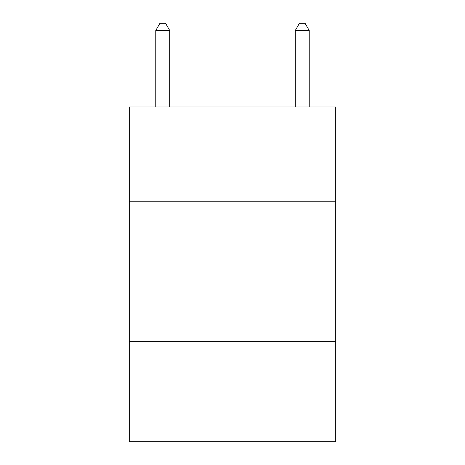 <?xml version="1.0" encoding="UTF-8"?>
<svg xmlns="http://www.w3.org/2000/svg" width="465" height="465" viewBox="0 0 465 465"><rect width="100%" height="100%" fill="white"/><g stroke="black" fill="none" stroke-linecap="round" stroke-linejoin="round"><path stroke-width="0.7" d="M335.73 201.81L335.73 106.95L129.27 106.95L129.27 201.81L335.73 201.81L335.73 441.75L129.27 441.75L129.27 201.81M335.73 341.31L129.27 341.31M169.725 106.95L169.725 30.504L155.775 30.504L155.775 106.95M155.775 30.504L159.96 23.25L165.54 23.25L169.725 30.504M309.225 106.95L309.225 30.504L295.275 30.504L295.275 106.95M295.275 30.504L299.46 23.25L305.04 23.25L309.225 30.504"/></g></svg>

